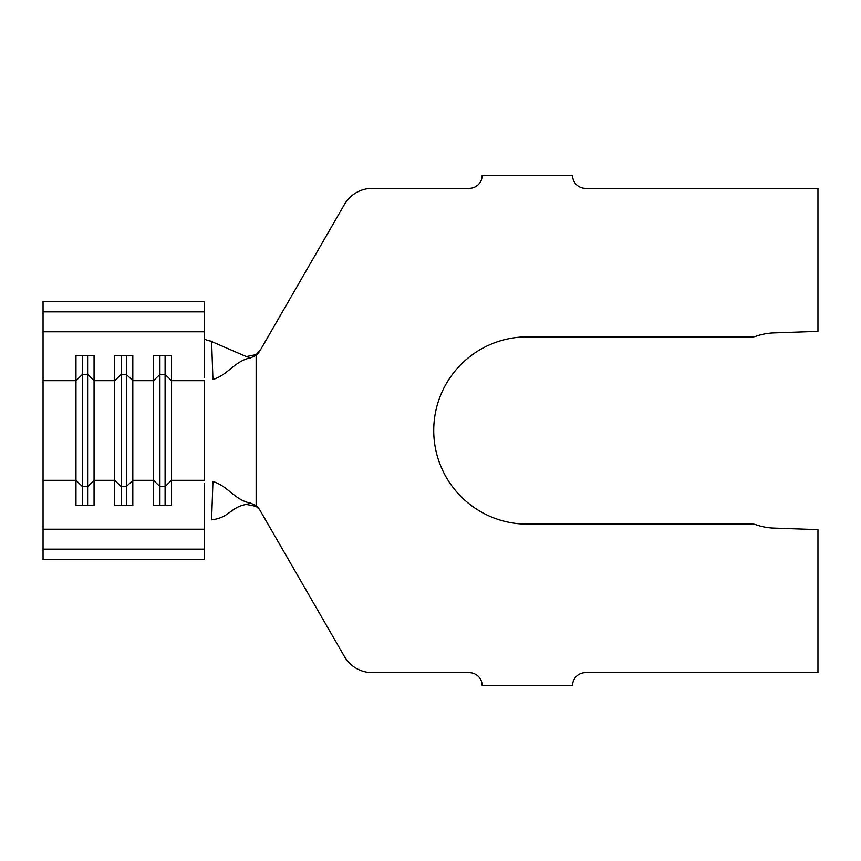 <?xml version="1.0" encoding="UTF-8"?>
<svg xmlns="http://www.w3.org/2000/svg" width="861" height="861" viewBox="0 0 861 861"><rect width="100%" height="100%" fill="white"/><g stroke="black" fill="none" stroke-linecap="round" stroke-linejoin="round"><path stroke-width="1.29" d="M250.529 503.115C234.935 500.23 227.573 485.765 212.947 481.514L211.612 519.818C229.65 517.676 230.048 507.355 246.321 504.406L250.529 503.115L256.147 505.601L259.484 509.4L344.422 656.512A32.287 32.287 0 0 0 372.382 672.656L469.245 672.656A12.915 12.915 0 0 1 482.16 685.571L572.565 685.571A12.915 12.915 0 0 1 585.48 672.656L817.95 672.656L817.95 529.623L773.856 528.084A60.7 60.7 0 0 1 755.743 524.65A9.04 9.04 0 0 0 752.729 524.134L527.362 524.134A93.634 93.634 0 0 1 433.729 430.5A93.634 93.634 0 0 1 527.362 336.866L752.729 336.866A9.04 9.04 0 0 0 755.743 336.35A60.7 60.7 0 0 1 773.856 332.916L817.95 331.377L817.95 188.344L585.48 188.344A12.915 12.915 0 0 1 572.565 175.429L482.16 175.429A12.915 12.915 0 0 1 469.245 188.344L372.382 188.344A32.287 32.287 0 0 0 344.422 204.487L259.484 351.6L256.147 355.399L250.529 357.885C234.935 360.77 227.573 375.235 212.947 379.486L211.612 341.236C207.092 340.569 204.714 339.557 204.487 338.19M126.352 355.615L126.352 486.562L132.809 480.33L132.809 380.67L126.352 374.438L121.186 374.438L114.728 380.67L94.064 380.67L87.607 374.438L87.607 486.562L94.064 480.33L94.064 505.385L75.983 505.385L75.983 355.615L94.064 355.615L94.064 480.33L114.728 480.33L114.728 505.385L132.809 505.385L132.809 480.33L153.473 480.33L153.473 505.385L171.554 505.385L171.554 480.33L204.487 480.33L204.487 380.67L171.554 380.67L171.554 480.33L165.097 486.562L165.097 505.385M43.05 549.146L204.487 549.146L204.487 559.65L43.05 559.65L43.05 331.786L204.487 331.786L204.487 301.35L43.05 301.35L43.05 311.854L204.487 311.854M43.05 529.214L204.487 529.214L204.487 483.129M159.931 355.615L159.931 486.562L153.473 480.33L153.473 355.615L171.554 355.615L171.554 380.67L165.097 374.438L159.931 374.438L153.473 380.67L132.809 380.67L132.809 355.615L114.728 355.615L114.728 480.33L121.186 486.562L121.186 505.385M259.484 509.4L256.147 506.376L246.321 504.406M210.525 341.074L246.321 356.594L256.147 354.624L260.248 350.287M250.529 357.885L246.321 356.594M204.487 549.146L204.487 529.214M204.487 377.871L204.487 331.786M43.05 331.786L43.05 311.854M165.097 355.615L165.097 486.562L159.931 486.562L159.931 505.385M121.186 355.615L121.186 486.562L126.352 486.562L126.352 505.385M87.607 355.615L87.607 374.438L82.441 374.438L82.441 505.385M43.05 480.33L75.983 480.33L82.441 486.562L87.607 486.562L87.607 505.385M43.05 380.67L75.983 380.67L82.441 374.438L82.441 355.615M256.147 355.399L256.147 505.601"/></g></svg>
